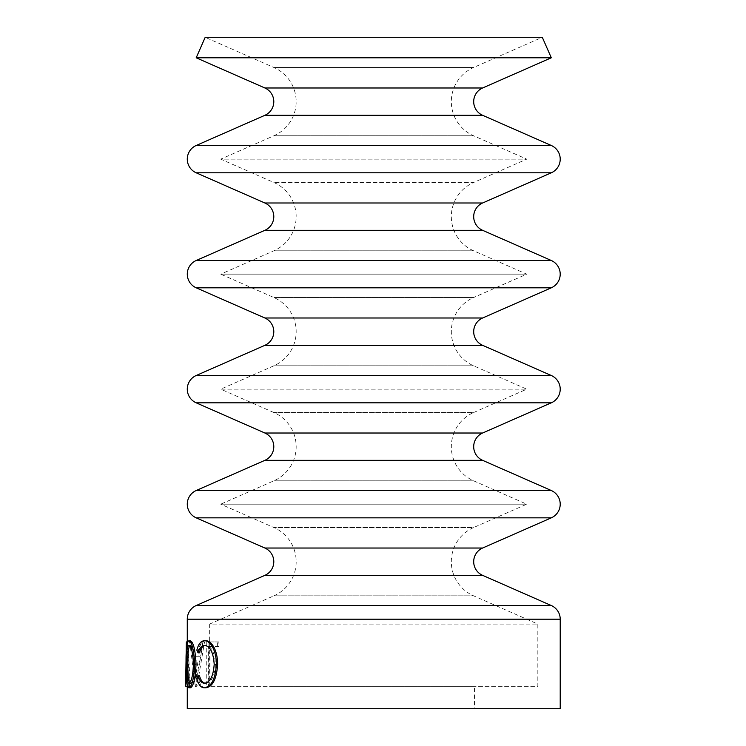 <?xml version="1.0" encoding="UTF-8"?>
<svg xmlns="http://www.w3.org/2000/svg" width="746" height="746" viewBox="0 0 746 746"><rect width="100%" height="100%" fill="white"/><g stroke="black" fill="none" stroke-linecap="round" stroke-linejoin="round"><path stroke-width="0.56" stroke-dasharray="3.73 2.8" d="M209.654 686.32L209.654 624.066L537.838 624.066L209.654 624.066L273.885 595.83L473.607 595.83L273.885 595.83A37.291 37.291 0 0 0 273.885 527.543L220.732 504.184L526.76 504.184L220.732 504.184L273.885 480.816A37.291 37.291 0 0 0 273.885 412.538L220.732 389.17L526.76 389.17L220.732 389.17L273.885 365.801A37.291 37.291 0 0 0 273.885 297.523L220.732 274.155L526.76 274.155L220.732 274.155L273.885 250.787A37.291 37.291 0 0 0 273.885 182.509L220.732 159.14L526.76 159.14L220.732 159.14L273.885 135.772A37.291 37.291 0 0 0 273.885 67.494L205.197 37.3L542.295 37.3L473.607 67.494L273.885 67.494L473.607 67.494A37.291 37.291 0 0 0 473.607 135.772L526.76 159.14L473.607 182.509L273.885 182.509L473.607 182.509A37.291 37.291 0 0 0 473.607 250.787L526.76 274.155L473.607 297.523L273.885 297.523L473.607 297.523A37.291 37.291 0 0 0 473.607 365.801L526.76 389.17L473.607 412.538L273.885 412.538L473.607 412.538A37.291 37.291 0 0 0 473.607 480.816L526.76 504.184L473.607 527.543L273.885 527.543L473.607 527.543A37.291 37.291 0 0 0 473.607 595.83L537.838 624.066L537.838 686.32L209.654 686.32L537.838 686.32M205.262 683.187L205.905 683.243C211.444 682.404 214.624 676.081 215.463 664.266C214.606 652.349 211.379 646.055 205.784 645.374L205.178 645.43M199.462 652.834L198.249 650.167C199.844 643.919 202.352 640.786 205.765 640.786M205.793 687.831C202.371 687.868 199.853 684.753 198.249 678.478L199.462 675.783M190.398 687.831C188.253 686.693 187.311 678.851 187.563 664.322C187.321 649.952 188.244 642.11 190.333 640.786M187.274 643.043L187.321 685.733M187.339 686.684L187.274 685.975L187.274 686.684L185.782 686.684L186.36 651.417L187.852 651.417L189.615 686.684L190.342 686.684L187.871 641.933L187.274 675.801M474.437 686.32L273.055 686.32L474.437 686.32L474.437 708.7L273.055 708.7L474.437 708.7M273.055 686.32L273.055 708.7M196.189 57.787L551.303 57.787M187.274 708.7L560.218 708.7M187.274 685.975L187.852 651.417M209.962 686.684L209.962 646.521L218.876 646.521L218.876 641.933L208.078 641.933L208.078 686.684L209.962 686.684L208.647 686.684L208.647 646.521L209.962 646.521M202.763 641.933L204.544 641.933L196.916 686.684L191.228 641.933L192.17 641.933L193.839 656.275L200.226 656.275L202.763 641.933L201.392 641.933L204.544 641.933M204.563 683.243L205.905 683.243M214.195 664.266L215.463 664.266M204.441 645.374L205.784 645.374M196.841 650.167L198.249 650.167M196.841 678.478L198.249 678.478M186.071 664.322L187.563 664.322M189.671 682.832L190.361 683.243C192.832 682.189 194.333 675.811 194.865 664.127C194.314 652.545 192.813 646.297 190.361 645.374L188.897 645.374M194.865 664.127L193.438 664.127M190.361 645.374L189.671 645.747M190.361 683.243L188.897 683.243M186.36 651.417L188.141 686.684L189.615 686.684M188.141 686.684L190.342 686.684M188.869 686.684L186.388 641.933L187.871 641.933M187.274 641.933L187.824 641.933M201.392 641.933L198.837 656.275L200.226 656.275M193.839 656.275L198.837 656.275M192.403 656.275L190.715 641.933L192.17 641.933M191.228 641.933L190.715 641.933M189.764 641.933L195.321 686.684L196.739 686.684M195.321 686.684L196.916 686.684M195.508 686.684L203.192 641.933M192.99 660.863L198.072 660.863L195.396 677.965L192.99 660.863L198.072 660.863M199.462 660.863L196.813 677.965L195.396 677.965M196.813 677.965L194.426 660.863M208.647 646.521L218.876 646.521M217.636 646.521L217.636 641.933L218.876 641.933M208.078 641.933L217.636 641.933M206.754 641.933L206.754 686.684L208.078 686.684M206.754 686.684L208.647 686.684M196.189 145.489L551.303 145.489M196.189 260.503L551.303 260.503M196.189 375.508L551.303 375.508M196.189 490.523L551.303 490.523M264.886 575.343L482.606 575.343M264.886 460.329L482.606 460.329M264.886 345.314L482.606 345.314M264.886 230.309L482.606 230.309M264.886 115.294L482.606 115.294M264.886 87.981L482.606 87.981M264.886 202.996L482.606 202.996M264.886 318.001L482.606 318.001M264.886 433.016L482.606 433.016M264.886 548.03L482.606 548.03M273.885 480.816L473.607 480.816L273.885 480.816M273.885 365.801L473.607 365.801L273.885 365.801M273.885 250.787L473.607 250.787L273.885 250.787M273.885 135.772L473.607 135.772L273.885 135.772M187.274 619.199L560.218 619.199M196.189 605.538L551.303 605.538M196.189 517.836L551.303 517.836M196.189 402.821L551.303 402.821M196.189 287.807L551.303 287.807M196.189 172.802L551.303 172.802"/><path stroke-width="1.12" d="M551.303 57.787L196.189 57.787L205.197 37.3L542.295 37.3L551.303 57.787L482.606 87.981A14.92 14.92 0 0 0 482.606 115.294L264.886 115.294L196.189 145.489A14.92 14.92 0 0 0 196.189 172.802L264.886 202.996A14.92 14.92 0 0 1 264.886 230.309L196.189 260.503A14.92 14.92 0 0 0 196.189 287.807L264.886 318.001A14.92 14.92 0 0 1 264.886 345.314L196.189 375.508A14.92 14.92 0 0 0 196.189 402.821L264.886 433.016A14.92 14.92 0 0 1 264.886 460.329L196.189 490.523A14.92 14.92 0 0 0 196.189 517.836L264.886 548.03A14.92 14.92 0 0 1 264.886 575.343L196.189 605.538A14.92 14.92 0 0 0 187.274 619.199L187.274 643.043M482.606 115.294L551.303 145.489A14.92 14.92 0 0 1 551.303 172.802L196.189 172.802M551.303 172.802L482.606 202.996A14.92 14.92 0 0 0 482.606 230.309L551.303 260.503A14.92 14.92 0 0 1 551.303 287.807L196.189 287.807M551.303 287.807L482.606 318.001A14.92 14.92 0 0 0 482.606 345.314L551.303 375.508A14.92 14.92 0 0 1 551.303 402.821L196.189 402.821M551.303 402.821L482.606 433.016A14.92 14.92 0 0 0 482.606 460.329L551.303 490.523A14.92 14.92 0 0 1 551.303 517.836L196.189 517.836M185.782 685.975L185.782 675.801L185.782 685.975M264.886 115.294A14.92 14.92 0 0 0 264.886 87.981L196.189 57.787M187.274 686.684L187.274 708.7L560.218 708.7L560.218 619.199A14.92 14.92 0 0 0 551.303 605.538L482.606 575.343A14.92 14.92 0 0 1 482.606 548.03L551.303 517.836M198.072 675.783C199.546 680.772 201.709 683.261 204.563 683.243C210.139 682.404 213.356 676.081 214.195 664.266C213.337 652.349 210.083 646.055 204.441 645.374C201.662 645.43 199.536 647.92 198.072 652.834L196.841 650.167C198.455 643.919 200.982 640.786 204.423 640.786C207.714 640.627 210.68 643.238 213.319 648.61C215.37 653.207 216.387 658.532 216.377 664.565C215.314 679.065 211.332 686.824 204.451 687.831C201 687.868 198.464 684.744 196.841 678.478L198.072 675.783L199.462 675.783C200.926 680.772 203.071 683.261 205.905 683.243M205.784 645.374C203.024 645.43 200.916 647.92 199.462 652.834L198.072 652.834M204.423 640.786L205.765 640.786C209.029 640.627 211.976 643.238 214.596 648.61C216.629 653.216 217.636 658.532 217.627 664.565C216.564 679.065 212.619 686.824 205.793 687.831L204.451 687.831M190.333 640.786C193.41 642.008 195.312 649.785 196.039 664.108C195.368 678.487 193.484 686.395 190.398 687.831L188.934 687.831C186.77 686.684 185.819 678.851 186.071 664.322C185.829 649.952 186.752 642.11 188.869 640.786L190.333 640.786M187.321 685.733L187.339 686.684L185.847 686.684M213.319 648.61L214.596 648.61M216.377 664.565L217.627 664.565M188.869 640.786C191.964 642.008 193.885 649.785 194.622 664.108L196.039 664.108M194.622 664.108C193.941 678.487 192.039 686.395 188.934 687.831M193.438 664.127C192.878 652.545 191.368 646.297 188.897 645.374C187.059 646.241 186.211 652.563 186.341 664.332C186.22 675.997 187.069 682.301 188.897 683.243C191.377 682.18 192.897 675.811 193.438 664.127M190.361 645.374C188.542 646.241 187.703 652.563 187.833 664.332L186.341 664.332M187.833 664.332C187.712 675.997 188.551 682.301 190.361 683.243M185.782 675.801L186.341 641.933L187.824 641.933M551.303 490.523L196.189 490.523M551.303 375.508L196.189 375.508M551.303 260.503L196.189 260.503M551.303 145.489L196.189 145.489M482.606 230.309L264.886 230.309M482.606 345.314L264.886 345.314M482.606 460.329L264.886 460.329M482.606 575.343L264.886 575.343M482.606 202.996L264.886 202.996M482.606 318.001L264.886 318.001M482.606 433.016L264.886 433.016M482.606 548.03L264.886 548.03M551.303 605.538L196.189 605.538M560.218 619.199L187.274 619.199M482.606 87.981L264.886 87.981"/></g></svg>
